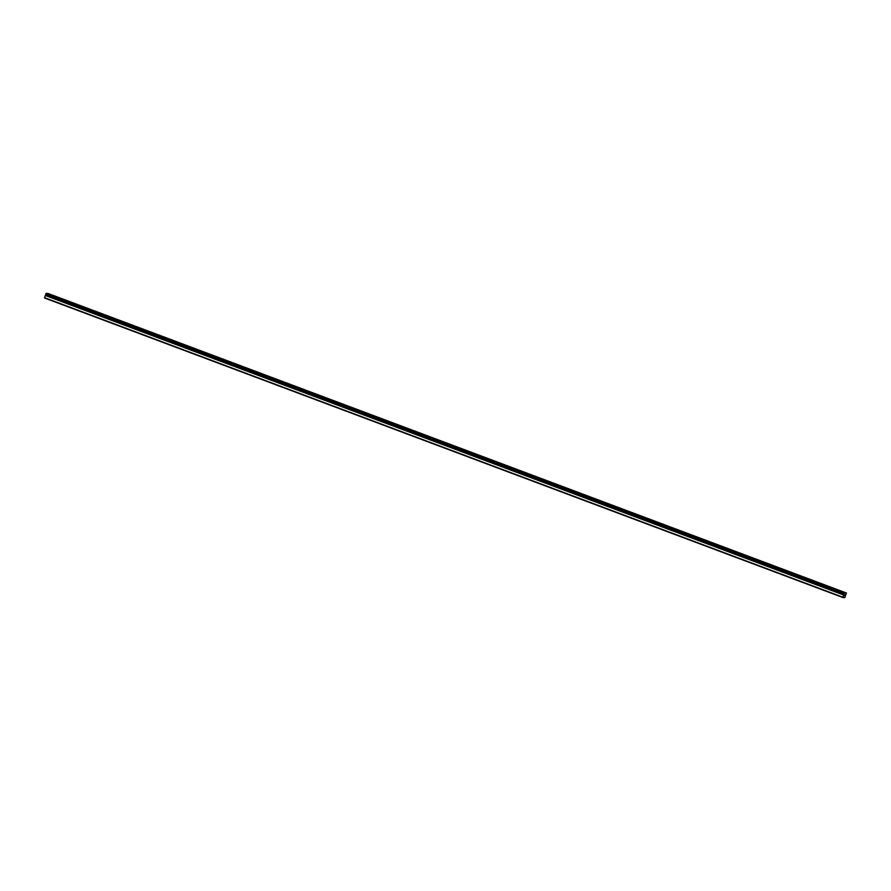 <?xml version="1.0" encoding="UTF-8"?>
<svg xmlns="http://www.w3.org/2000/svg" width="891" height="891" viewBox="0 0 891 891"><rect width="100%" height="100%" fill="white"/><g stroke="black" fill="none" stroke-linecap="round" stroke-linejoin="round"><path stroke-width="1.34" d="M845.648 594.72L844.868 597.649L842.808 597.482L844.401 592.849L846.45 593.016L845.737 594.765M839.923 590.945L844.211 592.404M826.503 585.91L830.802 587.369M813.093 580.876L817.381 582.346M799.673 575.842L803.972 577.312M786.252 570.808L790.551 572.278M772.842 565.774L777.141 567.244M759.422 560.74L763.721 562.21M746.012 555.706L750.3 557.176M732.591 550.671L736.89 552.142M719.182 545.637L723.47 547.107M705.761 540.603L710.06 542.073M692.34 535.569L696.639 537.039M678.931 530.535L683.219 532.005M665.51 525.501L669.809 526.971M652.101 520.467L656.389 521.937M638.68 515.432L642.979 516.903M625.259 510.409L629.558 511.868M611.85 505.364L616.138 506.845M598.429 500.341L602.728 501.8M585.019 495.307L589.307 496.766M571.599 490.273L575.898 491.732M558.178 485.239L562.477 486.698M544.769 480.204L549.068 481.675M531.348 475.17L535.647 476.64M517.938 470.136L522.226 471.606M504.518 465.102L508.817 466.572M491.108 460.068L495.396 461.538M477.687 455.034L481.986 456.504M464.267 450L468.566 451.47M450.857 444.965L455.145 446.436M437.436 439.931L441.736 441.401M424.027 434.897L428.315 436.367M410.606 429.863L414.905 431.333M397.186 424.829L401.485 426.299M383.776 419.795L388.075 421.265M370.355 414.76L374.654 416.242M356.946 409.737L361.234 411.197M343.525 404.703L347.824 406.162M330.115 399.669L334.403 401.128M316.695 394.635L320.994 396.094M303.274 389.59L307.573 391.071M289.865 384.567L294.153 386.037M276.444 379.533L280.743 381.003M263.034 374.498L267.322 375.969M249.614 369.464L253.913 370.934M236.193 364.43L240.492 365.9M222.783 359.396L227.071 360.866M209.363 354.362L213.662 355.832M195.953 349.328L200.241 350.798M182.532 344.294L186.832 345.764M169.112 339.259L173.411 340.73M155.702 334.225L160.001 335.695M142.282 329.191L146.581 330.661M128.872 324.157L133.16 325.627M115.451 319.123L119.75 320.593M102.042 314.1L106.33 315.559M88.621 309.054L92.909 310.536M75.2 304.031L79.499 305.49M61.791 298.986L66.079 300.467M48.37 293.963L52.669 295.422M843.9 594.609L45.307 295.478L44.55 297.984L842.808 597.482M45.697 295.133L45.942 294.565M846.45 593.016L48.192 293.518L46.143 293.351L45.775 294.509L844.033 593.996L45.775 294.509M844.234 595.689L844.735 594.787M844.646 595.723L844.891 594.932L844.646 595.723M44.55 297.683L842.808 597.182M45.92 293.685L844.178 593.183M46.143 293.351L844.401 592.849M45.307 295.478L843.565 594.976M45.352 295.4L843.61 594.898M45.53 295.155L843.788 594.653M45.575 295.11L843.833 594.609M45.764 294.453L844.022 593.952M45.764 294.197L844.022 593.696M45.775 294.119L844.033 593.618"/></g></svg>
